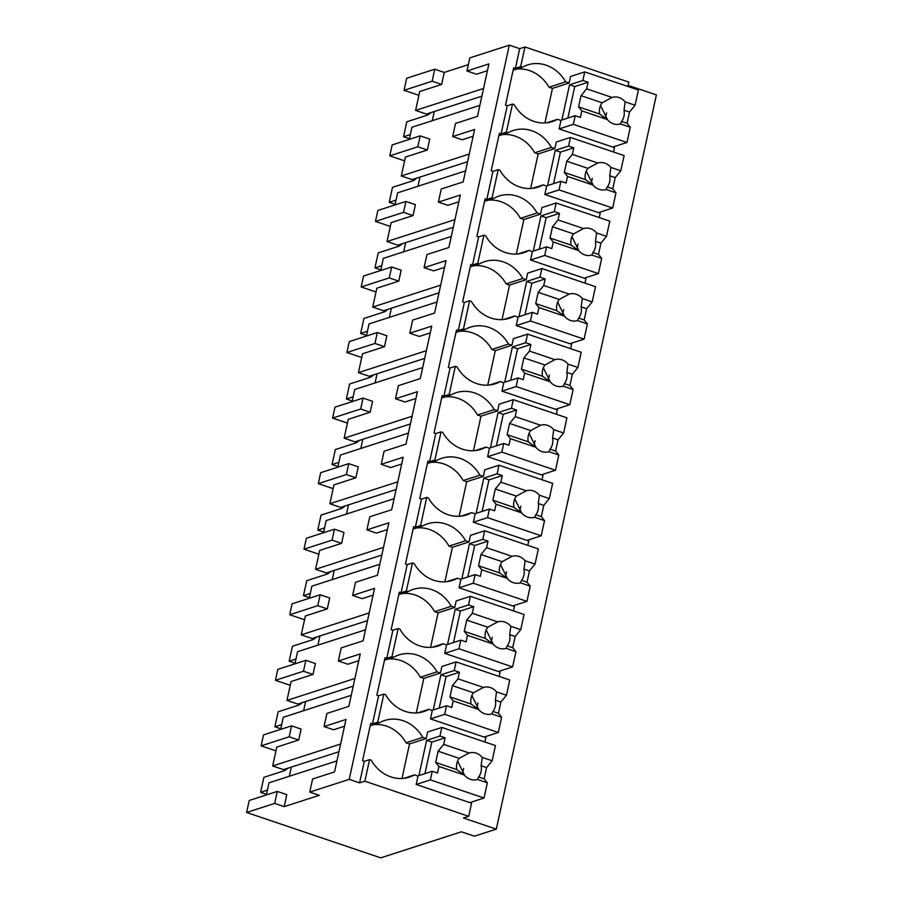 <?xml version="1.0" encoding="UTF-8"?>
<svg xmlns="http://www.w3.org/2000/svg" width="903" height="903" viewBox="0 0 903 903"><rect width="100%" height="100%" fill="white"/><g stroke="black" fill="none" stroke-linecap="round" stroke-linejoin="round"><path stroke-width="1.35" d="M404.059 90.3L432.131 81.236L434.749 69.204L406.677 78.256L404.059 90.3L418.89 95.312M483.545 88.483L415.606 110.403L419.714 91.53L441.646 84.453L432.131 81.236M434.749 69.204L444.265 72.421L468.364 64.655M487.428 70.682L476.491 74.215L466.975 70.998L469.831 57.882L509.303 45.15L519.688 48.66L524.948 46.967L520.659 66.63L515.399 68.335L513.672 67.748L505.499 105.2L507.226 105.786L501.109 133.881L499.37 133.294L491.209 170.757L492.936 171.344L489.674 186.334L486.807 199.439L485.08 198.852L476.919 236.315L478.646 236.902L472.517 264.997L470.79 264.41L462.618 301.873L464.356 302.46L458.227 330.554L456.5 329.967L448.328 367.431L450.055 368.006L443.937 396.101L442.199 395.525L434.038 432.977L435.765 433.564L432.503 448.554L429.636 461.659L427.909 461.072L419.737 498.535L421.475 499.122L415.346 527.217L413.619 526.63L405.447 564.093L407.174 564.68L401.056 592.774L399.318 592.187L391.157 629.651L392.884 630.226L389.622 645.216L386.755 658.332L385.028 657.745L376.856 695.197L378.594 695.784L372.465 723.879L370.738 723.292L362.566 760.755L364.293 761.342L359.597 782.878L364.868 781.185L468.702 816.312L463.431 818.005L496.323 829.135L656.402 94.917L628.082 85.333M627.833 86.462L628.781 82.094L524.948 46.967M496.323 829.135L474.391 836.201L461.41 831.81L380.716 857.85L246.598 812.474L274.67 803.422L284.185 806.639L319.267 795.329L309.752 792.1L349.224 779.368L359.597 782.878M389.769 155.847L417.829 146.794L420.211 135.868L392.15 144.92L389.769 155.847L404.6 160.869M481.875 96.169L434.264 111.532L432.266 120.697L434.264 111.532L426.419 114.06L415.606 110.403M275.957 750.867L261.125 745.844L263.507 734.918L291.579 725.865L301.094 729.082L298.712 740.009L276.781 747.086L272.672 765.958L283.486 769.616L338.941 751.725M340.612 744.038L272.672 765.958M336.943 760.89L268.992 782.811L266.351 794.945M246.598 812.474L249.217 800.476L277.277 791.423L286.804 794.64L284.185 806.639M466.975 70.998L488.907 63.921L477.473 116.363L455.541 123.44L454.107 129.998L452.685 136.556L474.606 129.479L463.171 181.921L441.251 188.998L438.384 202.103L460.316 195.037L448.881 247.478L426.95 254.556L424.094 267.66L446.026 260.583L434.591 313.036L412.66 320.102L411.226 326.66L409.804 333.218L431.724 326.141L420.29 378.583L398.37 385.66L396.936 392.218L395.514 398.776L417.434 391.699L406 444.141L384.08 451.218L381.213 464.323L403.144 457.257L391.71 509.698L369.779 516.776L366.923 529.88L388.854 522.803L377.42 575.256L355.489 582.322L354.055 588.88L352.633 595.438L374.553 588.361L363.119 640.803L341.199 647.88L338.332 660.996L360.263 653.919L348.829 706.36L326.897 713.438L324.042 726.554L333.557 729.771L344.494 726.238M338.332 660.996L347.858 664.213L358.784 660.68M352.633 595.438L362.148 598.655L373.086 595.133M366.923 529.88L376.438 533.097L387.376 529.576M381.213 464.323L390.728 467.551L401.666 464.018M395.514 398.776L405.029 401.993L415.956 398.46M409.804 333.218L419.319 336.435L430.257 332.914M424.094 267.66L433.609 270.877L444.547 267.356M438.384 202.103L447.911 205.331L458.837 201.798M452.685 136.556L462.201 139.773L473.138 136.24M444.265 72.421L441.646 84.453M479.877 105.335L411.926 127.255L409.285 139.401M420.211 135.868L429.738 139.085L427.356 150.011L405.424 157.088L401.304 175.961L412.129 179.618L467.573 161.727M469.255 154.041L401.304 175.961M465.576 170.893L397.636 192.813L394.983 204.947M390.31 226.427L375.467 221.404L377.849 210.478L405.921 201.425L415.436 204.642L413.055 215.569L391.134 222.646L387.015 241.519L397.828 245.176L453.283 227.285M454.965 219.587L387.015 241.519M451.286 236.451L383.335 258.371L380.694 270.505M376.009 291.974L361.177 286.962L363.559 276.036L391.631 266.983L401.146 270.2L398.765 281.126L376.833 288.204L372.725 307.065L383.538 310.734L438.993 292.832M440.664 285.145L372.725 307.065M436.996 302.008L369.045 323.929L366.404 336.063M361.719 357.532L346.887 352.52L349.269 341.594L377.33 332.53L386.856 335.758L384.475 346.684L362.543 353.75L358.435 372.623L369.248 376.28L424.703 358.389M426.374 350.703L358.435 372.623M422.694 367.555L354.755 389.486L352.102 401.621M347.429 423.089L332.597 418.066L334.979 407.151L363.04 398.088L372.555 401.316L370.174 412.231L348.253 419.308L344.133 438.181L354.947 441.838L410.402 423.947M412.084 416.26L344.133 438.181M408.404 433.113L340.465 455.033L337.812 467.178M333.128 488.647L318.296 483.624L320.678 472.698L348.75 463.645L358.265 466.862L355.884 477.789L333.952 484.866L329.843 503.739L340.657 507.396L396.112 489.505M397.783 481.818L329.843 503.739M394.114 498.67L326.164 520.591L323.522 532.725M318.838 554.205L304.006 549.182L306.388 538.256L334.46 529.203L343.975 532.42L341.594 543.346L319.662 550.424L315.553 569.296L326.367 572.953L381.822 555.063M383.493 547.365L315.553 569.296M379.824 564.228L311.874 586.149L309.232 598.283M304.548 619.751L289.716 614.74L292.098 603.814L320.159 594.761L329.674 597.978L327.292 608.904L305.372 615.981L301.252 634.843L312.077 638.5L367.521 620.609M369.203 612.923L301.252 634.843M365.523 629.786L297.584 651.706L294.931 663.84M290.258 685.309L275.415 680.298L277.797 669.371L305.869 660.307L315.384 663.536L313.002 674.451L291.082 681.528L286.962 700.401L297.776 704.058L353.231 686.167M354.913 678.48L286.962 700.401M351.233 695.333L283.282 717.264L280.641 729.398M324.042 726.554L345.973 719.477L334.539 771.918L312.607 778.996L309.752 792.1M509.303 45.15L349.224 779.368M519.688 48.66L515.399 68.335M520.659 66.63L522.397 67.217L513.13 70.208M516.561 69.102A35.939 31.819 72.1 0 1 548.99 87.23L565.662 81.857A35.939 31.819 72.1 0 0 527.634 64.914A35.939 31.819 72.1 0 0 522.397 67.217M565.662 81.857L569.116 83.02L570.549 76.473L584.749 71.89L638.398 90.029L635.08 105.233L629.515 112.051L627.066 123.293L630.271 127.278L620.44 123.914M417.829 146.794L427.356 150.011M291.579 725.865L289.197 736.792L298.712 740.009M261.125 745.844L289.197 736.792M277.277 791.423L274.67 803.422M405.921 201.425L403.539 212.352L413.055 215.569M375.467 221.404L403.539 212.352M391.631 266.983L389.249 277.91L398.765 281.126M361.177 286.962L389.249 277.91M377.33 332.53L374.948 343.456L384.475 346.684M346.887 352.52L374.948 343.456M363.04 398.088L360.658 409.014L370.174 412.231M332.597 418.066L360.658 409.014M348.75 463.645L346.368 474.572L355.884 477.789M318.296 483.624L346.368 474.572M334.46 529.203L332.078 540.129L341.594 543.346M304.006 549.182L332.078 540.129M320.159 594.761L317.777 605.676L327.292 608.904M289.716 614.74L317.777 605.676M305.869 660.307L303.487 671.234L313.002 674.451M275.415 680.298L303.487 671.234M364.868 781.185L369.564 759.649L364.293 761.342M369.564 759.649L371.291 760.224A35.939 31.819 72.1 0 0 409.319 777.167A35.939 31.819 72.1 0 0 414.556 774.864L418.021 776.038L416.181 784.47L471.558 803.196L468.702 816.312M378.594 695.784L383.854 694.091L380.592 709.069L377.725 722.186L372.465 723.879M377.725 722.186L379.463 722.772L370.196 725.752M383.854 694.091L385.581 694.678A35.939 31.819 72.1 0 0 423.609 711.609A35.939 31.819 72.1 0 0 428.846 709.306L432.311 710.48L430.471 718.912L485.848 737.638L484.9 742.018M392.884 630.226L398.144 628.533L392.026 656.628L386.755 658.332M392.026 656.628L393.753 657.215L384.497 660.206M398.144 628.533L399.882 629.12A35.939 31.819 72.1 0 0 437.91 646.051A35.939 31.819 72.1 0 0 443.147 643.76L446.601 644.923L444.761 653.354L500.149 672.092L499.19 676.46M407.174 564.68L412.445 562.975L406.316 591.07L401.056 592.774M406.316 591.07L408.043 591.657L398.787 594.648M412.445 562.975L414.172 563.562A35.939 31.819 72.1 0 0 452.2 580.494A35.939 31.819 72.1 0 0 457.437 578.202L460.902 579.365L459.063 587.797L514.439 606.534L513.48 610.902M421.475 499.122L426.735 497.418L420.606 525.523L415.346 527.217M420.606 525.523L422.344 526.099L413.077 529.09M426.735 497.418L428.462 498.004A35.939 31.819 72.1 0 0 466.49 514.947A35.939 31.819 72.1 0 0 471.727 512.644L475.192 513.818L473.353 522.239L528.729 540.976L527.781 545.344M435.765 433.564L441.025 431.871L434.907 459.966L429.636 461.659M434.907 459.966L436.634 460.553L427.367 463.532M441.025 431.871L442.763 432.458A35.939 31.819 72.1 0 0 480.78 449.389A35.939 31.819 72.1 0 0 486.017 447.087L489.482 448.26L487.643 456.692L543.019 475.418L542.071 479.786M450.055 368.006L455.326 366.313L449.197 394.408L443.937 396.101M449.197 394.408L450.924 394.995L441.669 397.986M455.326 366.313L457.053 366.9A35.939 31.819 72.1 0 0 495.081 383.831A35.939 31.819 72.1 0 0 500.318 381.529L503.772 382.703L501.944 391.134L557.32 409.872L556.361 414.24M464.356 302.46L469.616 300.755L463.487 328.85L458.227 330.554M463.487 328.85L465.214 329.437L455.959 332.428M469.616 300.755L471.343 301.342A35.939 31.819 72.1 0 0 509.371 318.274A35.939 31.819 72.1 0 0 514.608 315.982L518.074 317.145L516.234 325.577L571.61 344.314L570.662 348.682M478.646 236.902L483.906 235.198L480.644 250.187L477.777 263.292L472.517 264.997M477.777 263.292L479.516 263.879L470.249 266.87M483.906 235.198L485.633 235.785A35.939 31.819 72.1 0 0 523.661 252.727A35.939 31.819 72.1 0 0 528.898 250.424L532.364 251.598L530.524 260.019L585.9 278.756L584.952 283.124M492.936 171.344L498.196 169.651L492.079 197.746L486.807 199.439M492.079 197.746L493.806 198.333L484.55 201.313M498.196 169.651L499.935 170.227A35.939 31.819 72.1 0 0 537.962 187.169A35.939 31.819 72.1 0 0 543.2 184.867L546.654 186.041L544.825 194.472L600.202 213.198L599.242 217.567M507.226 105.786L512.498 104.093L506.369 132.188L501.109 133.881M506.369 132.188L508.096 132.775L498.84 135.755M512.498 104.093L514.225 104.68A35.939 31.819 72.1 0 0 552.252 121.612A35.939 31.819 72.1 0 0 557.49 119.309L560.955 120.483L559.115 128.915L614.491 147.641L613.543 152.02M569.116 83.02L552.455 88.404L544.927 122.943M548.99 87.23L552.455 88.404M463.645 768.43L462.46 773.86M606.579 112.875L605.394 118.316M592.289 178.433L591.104 183.862M577.988 243.991L576.803 249.42M563.698 309.548L562.513 314.978M549.408 375.095L548.223 380.535M535.107 440.653L533.933 446.082M520.817 506.211L519.631 511.64M506.527 571.768L505.341 577.198M492.237 637.326L491.051 642.755M477.935 702.873L476.75 708.313M419.963 177.09L417.965 186.255L419.963 177.09M291.33 767.087L289.332 776.253L291.33 767.087M405.673 242.647L403.675 251.813L405.673 242.647M391.383 308.194L389.385 317.371L391.383 308.194M377.082 373.752L375.084 382.917L377.082 373.752M362.792 439.309L360.794 448.475L362.792 439.309M348.502 504.867L346.504 514.033L348.502 504.867M334.212 570.425L332.202 579.591L334.212 570.425M319.91 635.972L317.912 645.137L319.91 635.972M305.62 701.529L303.622 710.695L305.62 701.529M403.72 778.363L414.556 774.864M373.628 724.657A35.939 31.819 72.1 0 1 406.057 742.785L409.522 743.948L401.993 778.499M406.057 742.785L422.728 737.401A35.939 31.819 72.1 0 0 384.701 720.47A35.939 31.819 72.1 0 0 379.463 722.772M422.728 737.401L426.182 738.575L427.616 732.017L441.815 727.434L495.465 745.585L492.146 760.777L486.582 767.606L484.132 778.837L487.338 782.833L477.506 779.47M418.021 712.806L428.846 709.306M387.918 659.1A35.939 31.819 72.1 0 1 420.346 677.227L423.812 678.401L416.283 712.941M420.346 677.227L437.018 671.855A35.939 31.819 72.1 0 0 398.991 654.912A35.939 31.819 72.1 0 0 393.753 657.215M437.018 671.855L440.483 673.017L441.906 666.47L456.105 661.888L509.755 680.027L506.448 695.231L500.883 702.049L498.433 713.291L501.639 717.275L491.796 713.912M432.311 647.248L443.147 643.76M402.207 593.542A35.939 31.819 72.1 0 1 434.648 611.67L438.102 612.844L430.573 647.383M434.648 611.67L451.308 606.297A35.939 31.819 72.1 0 0 413.281 589.366A35.939 31.819 72.1 0 0 408.043 591.657M451.308 606.297L454.773 607.471L456.196 600.913L470.407 596.33L524.045 614.48L520.738 629.673L515.173 636.491L512.723 647.733L515.929 651.729L506.086 648.354M446.601 581.69L457.437 578.202M416.509 527.984A35.939 31.819 72.1 0 1 448.938 546.112L452.403 547.286L444.863 581.837M448.938 546.112L465.598 540.739A35.939 31.819 72.1 0 0 427.582 523.808A35.939 31.819 72.1 0 0 422.344 526.099M465.598 540.739L469.063 541.913L470.497 535.355L484.697 530.772L538.346 548.922L535.027 564.115L529.463 570.933L527.013 582.175L530.219 586.171L520.388 582.796M460.902 516.144L471.727 512.644M430.799 462.426A35.939 31.819 72.1 0 1 463.228 480.565L466.693 481.728L459.164 516.279M463.228 480.565L479.899 475.181A35.939 31.819 72.1 0 0 441.872 458.25A35.939 31.819 72.1 0 0 436.634 460.553M479.899 475.181L483.353 476.355L484.787 469.797L498.987 465.214L552.636 483.365L549.329 498.558L543.764 505.387L541.315 516.618L544.52 520.613L534.678 517.25M475.192 450.586L486.017 447.087M445.089 396.88A35.939 31.819 72.1 0 1 477.529 415.008L480.983 416.181L473.454 450.721M477.529 415.008L494.189 409.623A35.939 31.819 72.1 0 0 456.162 392.692A35.939 31.819 72.1 0 0 450.924 394.995M494.189 409.623L497.655 410.797L499.077 404.239L513.288 399.657L566.926 417.807L563.619 433.011L558.054 439.829L555.605 451.071L558.81 455.056L548.968 451.692M489.482 385.028L500.318 381.529M459.39 331.322A35.939 31.819 72.1 0 1 491.819 349.45L495.284 350.624L487.744 385.163M491.819 349.45L508.479 344.077A35.939 31.819 72.1 0 0 470.452 327.134A35.939 31.819 72.1 0 0 465.214 329.437M508.479 344.077L511.945 345.239L513.378 338.693L527.578 334.11L581.227 352.249L577.909 367.453L572.344 374.271L569.895 385.513L573.1 389.498L563.269 386.134M503.772 319.47L514.608 315.982M473.68 265.764A35.939 31.819 72.1 0 1 506.109 283.892L509.574 285.066L502.045 319.606M506.109 283.892L522.781 278.519A35.939 31.819 72.1 0 0 484.753 261.588A35.939 31.819 72.1 0 0 479.516 263.879M522.781 278.519L526.235 279.693L527.668 273.135L541.868 268.552L595.517 286.702L592.199 301.895L586.634 308.713L584.185 319.955L587.39 323.951L577.559 320.576M518.074 253.912L528.898 250.424M487.97 200.206A35.939 31.819 72.1 0 1 520.41 218.334L523.864 219.508L516.335 254.059M520.41 218.334L537.071 212.961A35.939 31.819 72.1 0 0 499.043 196.03A35.939 31.819 72.1 0 0 493.806 198.333M537.071 212.961L540.536 214.135L541.958 207.577L556.158 202.994L609.807 221.145L606.5 236.338L600.935 243.167L598.486 254.398L601.691 258.393L591.849 255.03M532.364 188.366L543.2 184.867M502.271 134.649A35.939 31.819 72.1 0 1 534.7 152.788L538.165 153.95L530.625 188.501M534.7 152.788L551.361 147.403A35.939 31.819 72.1 0 0 513.333 130.472A35.939 31.819 72.1 0 0 508.096 132.775M551.361 147.403L554.826 148.577L556.259 142.019L570.459 137.437L624.108 155.587L620.79 170.78L615.225 177.609L612.776 188.84L615.981 192.836L606.15 189.472M546.654 122.808L557.49 119.309M426.182 738.575L409.522 743.948M440.483 673.017L423.812 678.401M454.773 607.471L438.102 612.844M469.063 541.913L452.403 547.286M483.353 476.355L466.693 481.728M497.655 410.797L480.983 416.181M511.945 345.239L495.284 350.624M526.235 279.693L509.574 285.066M540.536 214.135L523.864 219.508M554.826 148.577L538.165 153.95M431.126 112.548L427.796 115.008L406.801 121.781L403.528 136.771L410.334 134.581M403.528 136.771L409.42 138.757M416.836 178.094L413.506 180.566L392.5 187.339L389.238 202.328L396.033 200.127M389.238 202.328L395.13 204.315M402.546 243.652L399.205 246.124L378.21 252.896L374.948 267.886L381.743 265.685M374.948 267.886L380.829 269.873M388.245 309.21L384.915 311.682L363.92 318.454L360.647 333.433L367.453 331.243M360.647 333.433L366.539 335.431M373.955 374.768L370.625 377.228L349.619 384.012L346.357 398.991L353.163 396.801M346.357 398.991L352.249 400.988M359.665 440.314L356.324 442.786L335.329 449.559L332.067 464.548L338.862 462.347M332.067 464.548L337.948 466.535M345.364 505.872L342.034 508.344L321.039 515.116L317.766 530.106L324.572 527.905M317.766 530.106L323.658 532.093M331.074 571.43L327.744 573.902L306.749 580.674L303.476 595.653L310.282 593.463M303.476 595.653L309.368 597.651M316.784 636.987L313.454 639.459L292.448 646.232L289.186 661.21L295.981 659.021M289.186 661.21L295.078 663.208M302.494 702.545L299.153 705.006L278.158 711.778L274.896 726.768L281.691 724.578M274.896 726.768L280.777 728.755M288.192 768.092L284.863 770.564L263.868 777.336L260.595 792.326L267.401 790.125M260.595 792.326L266.487 794.313M612.765 147.065L626.964 142.482L630.271 127.278M635.08 105.233L625.181 101.881A13.872 12.281 72.1 0 0 619.097 97.592A13.872 12.281 72.1 0 0 612.099 97.456L586.623 88.833L588.067 82.252L574.737 86.553L567.863 118.079M588.067 82.252L582.875 80.502L584.749 71.89M625.181 101.881L624.018 110.189A13.872 12.281 -107.9 0 1 621.569 121.431L627.066 123.293M629.515 112.051L624.018 110.189M626.964 142.482L573.315 124.332L575.188 115.708L580.381 117.469L581.825 110.888L607.29 119.512A13.872 12.281 72.1 0 0 613.385 123.801A13.872 12.281 72.1 0 0 620.372 123.937L621.569 121.431M573.315 124.332L559.115 128.915M607.561 119.828L600.54 105.538M575.188 115.708L561.869 120.009L569.545 84.803L574.737 86.553M582.875 80.502L569.545 84.803M607.29 119.512L599.694 114.026L578.609 106.893L581.825 110.888M611.918 97.513L602.143 102.795A13.872 12.281 72.1 0 0 599.694 114.026M586.623 88.833L581.058 95.662L578.609 106.893M602.143 102.795L581.058 95.662M598.463 212.611L612.674 208.029L615.981 192.836M620.79 170.78L610.891 167.439A13.872 12.281 72.1 0 0 604.807 163.15A13.872 12.281 72.1 0 0 597.809 163.014L572.333 154.39L573.766 147.81L560.447 152.11L553.573 183.636M573.766 147.81L568.574 146.06L570.459 137.437M610.891 167.439L609.728 175.746A13.872 12.281 -107.9 0 1 607.267 186.989L612.776 188.84M615.225 177.609L609.728 175.746M612.674 208.029L559.025 189.89L560.898 181.266L566.091 183.027L567.524 176.446L593 185.059A13.872 12.281 72.1 0 0 599.084 189.348A13.872 12.281 72.1 0 0 606.082 189.483L607.267 186.989M559.025 189.89L544.825 194.472M593.271 185.386L586.239 171.096M560.898 181.266L547.579 185.566L555.255 150.361L560.447 152.11M568.574 146.06L555.255 150.361M593 185.059L585.404 179.584L564.319 172.45L567.524 176.446M597.628 163.071L587.853 168.342A13.872 12.281 72.1 0 0 585.404 179.584M572.333 154.39L566.768 161.219L564.319 172.45M587.853 168.342L566.768 161.219M584.173 278.169L598.373 273.586L601.691 258.393M606.5 236.338L596.601 232.997A13.872 12.281 72.1 0 0 590.506 228.696A13.872 12.281 72.1 0 0 583.519 228.561L558.043 219.948L559.476 213.368L546.146 217.668L539.283 249.194M559.476 213.368L554.284 211.607L556.158 202.994M596.601 232.997L595.427 241.304A13.872 12.281 -107.9 0 1 592.978 252.535L598.486 254.398M600.935 243.167L595.427 241.304M598.373 273.586L544.723 255.436L546.608 246.824L551.801 248.585L553.234 242.004L578.71 250.616A13.872 12.281 72.1 0 0 584.794 254.906A13.872 12.281 72.1 0 0 591.792 255.041L592.978 252.535M544.723 255.436L530.524 260.019M578.981 250.932L571.949 236.654M546.608 246.824L533.278 251.124L540.965 215.907L546.146 217.668M554.284 211.607L540.965 215.907M578.71 250.616L571.102 245.142L550.029 238.008L553.234 242.004M583.338 228.628L573.552 233.9A13.872 12.281 72.1 0 0 571.102 245.142M558.043 219.948L552.478 226.766L550.029 238.008M573.552 233.9L552.478 226.766M569.883 343.727L584.083 339.144L587.39 323.951M592.199 301.895L582.3 298.543A13.872 12.281 72.1 0 0 576.216 294.254A13.872 12.281 72.1 0 0 569.217 294.118L543.753 285.506L545.186 278.925L531.856 283.226L524.982 314.741M545.186 278.925L539.994 277.165L541.868 268.552M582.3 298.543L581.137 306.851A13.872 12.281 -107.9 0 1 578.688 318.093L584.185 319.955M586.634 308.713L581.137 306.851M584.083 339.144L530.433 320.994L532.318 312.382L537.499 314.131L538.944 307.551L564.409 316.174A13.872 12.281 72.1 0 0 570.504 320.463A13.872 12.281 72.1 0 0 577.491 320.599L578.688 318.093M530.433 320.994L516.234 325.577M564.68 316.49L557.659 302.212M532.318 312.382L518.988 316.682L526.663 281.465L531.856 283.226M539.994 277.165L526.663 281.465M564.409 316.174L556.812 310.7L535.739 303.566L538.944 307.551M569.037 294.175L559.262 299.457A13.872 12.281 72.1 0 0 556.812 310.7M543.753 285.506L538.188 292.324L535.739 303.566M559.262 299.457L538.188 292.324M555.582 409.285L569.793 404.702L573.1 389.498M577.909 367.453L568.01 364.101A13.872 12.281 72.1 0 0 561.926 359.812A13.872 12.281 72.1 0 0 554.927 359.676L529.451 351.064L530.885 344.483L517.566 348.772L510.692 380.298M530.885 344.483L525.693 342.722L527.578 334.11M568.01 364.101L566.847 372.408A13.872 12.281 -107.9 0 1 564.398 383.651L569.895 385.513M572.344 374.271L566.847 372.408M569.793 404.702L516.144 386.552L518.017 377.939L523.209 379.689L524.643 373.108L550.119 381.732A13.872 12.281 72.1 0 0 556.214 386.021A13.872 12.281 72.1 0 0 563.201 386.157L564.398 383.651M516.144 386.552L501.944 391.134M550.39 382.048L543.358 367.758M518.017 377.939L504.698 382.229L512.373 347.023L517.566 348.772M525.693 342.722L512.373 347.023M550.119 381.732L542.522 376.246L521.437 369.124L524.643 373.108M554.747 359.733L544.972 365.015A13.872 12.281 72.1 0 0 542.522 376.246M529.451 351.064L523.887 357.881L521.437 369.124M544.972 365.015L523.887 357.881M541.292 474.831L555.492 470.249L558.81 455.056M563.619 433.011L553.72 429.659A13.872 12.281 72.1 0 0 547.624 425.369A13.872 12.281 72.1 0 0 540.637 425.234L515.161 416.61L516.595 410.03L503.276 414.33L496.402 445.856M516.595 410.03L511.403 408.28L513.288 399.657M553.72 429.659L552.546 437.966A13.872 12.281 -107.9 0 1 550.096 449.209L555.605 451.071M558.054 439.829L552.546 437.966M555.492 470.249L501.854 452.11L503.727 443.486L508.92 445.247L510.353 438.666L535.829 447.278A13.872 12.281 72.1 0 0 541.913 451.579A13.872 12.281 72.1 0 0 548.911 451.714L550.096 449.209M501.854 452.11L487.643 456.692M536.1 447.606L529.068 433.316M503.727 443.486L490.397 447.786L498.084 412.581L503.276 414.33M511.403 408.28L498.084 412.581M535.829 447.278L528.221 441.804L507.147 434.67L510.353 438.666M540.457 425.29L530.671 430.562A13.872 12.281 72.1 0 0 528.221 441.804M515.161 416.61L509.597 423.439L507.147 434.67M530.671 430.562L509.597 423.439M527.002 540.389L541.202 535.806L544.52 520.613M549.329 498.558L539.43 495.216A13.872 12.281 72.1 0 0 533.334 490.927A13.872 12.281 72.1 0 0 526.347 490.792L500.872 482.168L502.305 475.588L488.974 479.888L482.1 511.414M502.305 475.588L497.113 473.838L498.987 465.214M539.43 495.216L538.256 503.524A13.872 12.281 -107.9 0 1 535.806 514.755L541.315 516.618M543.764 505.387L538.256 503.524M541.202 535.806L487.552 517.656L489.437 509.044L494.63 510.805L496.063 504.224L521.539 512.836A13.872 12.281 72.1 0 0 527.623 517.126A13.872 12.281 72.1 0 0 534.621 517.261L535.806 514.755M487.552 517.656L473.353 522.239M521.81 513.164L514.778 498.874M489.437 509.044L476.107 513.344L483.782 478.127L488.974 479.888M497.113 473.838L483.782 478.127M521.539 512.836L513.931 507.362L492.857 500.228L496.063 504.224M526.156 490.848L516.381 496.119A13.872 12.281 72.1 0 0 513.931 507.362M500.872 482.168L495.307 488.997L492.857 500.228M516.381 496.119L495.307 488.997M512.712 605.947L526.912 601.364L530.219 586.171M535.027 564.115L525.128 560.763A13.872 12.281 72.1 0 0 519.044 556.474A13.872 12.281 72.1 0 0 512.046 556.338L486.57 547.726L488.004 541.145L474.685 545.446L467.81 576.961M488.004 541.145L482.823 539.384L484.697 530.772M525.128 560.763L523.966 569.082A13.872 12.281 -107.9 0 1 521.516 580.313L527.013 582.175M529.463 570.933L523.966 569.082M526.912 601.364L473.262 583.214L475.136 574.601L480.328 576.362L481.762 569.782L507.238 578.394A13.872 12.281 72.1 0 0 513.333 582.683A13.872 12.281 72.1 0 0 520.32 582.819L521.516 580.313M473.262 583.214L459.063 587.797M507.509 578.71L500.476 564.431M475.136 574.601L461.817 578.902L469.492 543.685L474.685 545.446M482.823 539.384L469.492 543.685M507.238 578.394L499.641 572.92L478.556 565.786L481.762 569.782M511.866 556.406L502.091 561.677A13.872 12.281 72.1 0 0 499.641 572.92M486.57 547.726L481.006 554.544L478.556 565.786M502.091 561.677L481.006 554.544M498.411 671.505L512.611 666.922L515.929 651.729M520.738 629.673L510.838 626.321A13.872 12.281 72.1 0 0 504.754 622.032A13.872 12.281 72.1 0 0 497.756 621.896L472.28 613.284L473.714 606.703L460.395 611.004L453.52 642.518M473.714 606.703L468.522 604.942L470.407 596.33M510.838 626.321L509.664 634.628A13.872 12.281 -107.9 0 1 507.215 645.871L512.723 647.733M515.173 636.491L509.664 634.628M512.611 666.922L458.972 648.772L460.846 640.159L466.038 641.909L467.472 635.328L492.948 643.952A13.872 12.281 72.1 0 0 499.032 648.241A13.872 12.281 72.1 0 0 506.03 648.377L507.215 645.871M458.972 648.772L444.761 653.354M493.219 644.268L486.186 629.989M460.846 640.159L447.527 644.46L455.202 609.243L460.395 611.004M468.522 604.942L455.202 609.243M492.948 643.952L485.34 638.466L464.266 631.344L467.472 635.328M497.576 621.953L487.801 627.235A13.872 12.281 72.1 0 0 485.34 638.466M472.28 613.284L466.716 620.101L464.266 631.344M487.801 627.235L466.716 620.101M484.121 737.062L498.321 732.48L501.639 717.275M506.448 695.231L496.548 691.879A13.872 12.281 72.1 0 0 490.453 687.589A13.872 12.281 72.1 0 0 483.466 687.454L457.99 678.83L459.424 672.25L446.093 676.55L439.219 708.076M459.424 672.25L454.232 670.5L456.105 661.888M496.548 691.879L495.375 700.186A13.872 12.281 -107.9 0 1 492.925 711.429L498.433 713.291M500.883 702.049L495.375 700.186M498.321 732.48L444.671 714.329L446.556 705.717L451.748 707.467L453.182 700.886L478.658 709.51A13.872 12.281 72.1 0 0 484.742 713.799A13.872 12.281 72.1 0 0 491.74 713.934L492.925 711.429M444.671 714.329L430.471 718.912M478.929 709.826L471.897 695.536M446.556 705.717L433.226 710.006L440.901 674.801L446.093 676.55M454.232 670.5L440.901 674.801M478.658 709.51L471.05 704.024L449.976 696.89L453.182 700.886M483.286 687.51L473.499 692.793A13.872 12.281 72.1 0 0 471.05 704.024M457.99 678.83L452.426 685.659L449.976 696.89M473.499 692.793L452.426 685.659M469.831 802.609L484.031 798.026L487.338 782.833M492.146 760.777L482.247 757.436A13.872 12.281 72.1 0 0 476.163 753.147A13.872 12.281 72.1 0 0 469.165 753.012L443.689 744.388L445.134 737.807L431.803 742.108L424.929 773.634M445.134 737.807L439.942 736.058L441.815 727.434M482.247 757.436L481.085 765.744A13.872 12.281 -107.9 0 1 478.635 776.986L484.132 778.837M486.582 767.606L481.085 765.744M484.031 798.026L430.381 779.887L432.255 771.264L437.447 773.024L438.881 766.444L464.356 775.056A13.872 12.281 72.1 0 0 470.452 779.345A13.872 12.281 72.1 0 0 477.439 779.481L478.635 776.986M430.381 779.887L416.181 784.47M464.627 775.384L457.607 761.094M432.255 771.264L418.936 775.564L426.611 740.358L431.803 742.108M439.942 736.058L426.611 740.358M464.356 775.056L456.76 769.582L435.675 762.448L438.881 766.444M468.984 753.068L459.209 758.339A13.872 12.281 72.1 0 0 456.76 769.582M443.689 744.388L438.124 751.217L435.675 762.448M459.209 758.339L438.124 751.217"/></g></svg>
